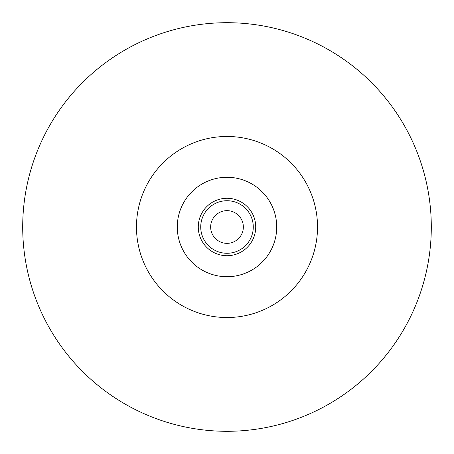 <?xml version="1.0" encoding="UTF-8"?>
<svg xmlns="http://www.w3.org/2000/svg" width="454" height="454" viewBox="0 0 454 454"><rect width="100%" height="100%" fill="white"/><g stroke="black" fill="none" stroke-linecap="round" stroke-linejoin="round"><path stroke-width="0.68" d="M227 431.3A204.3 204.3 0 0 0 431.3 227A204.3 204.3 0 0 0 227 22.7A204.3 204.3 0 0 0 22.7 227A204.3 204.3 0 0 0 227 431.3M227 243.344A16.344 16.344 0 0 0 243.344 227A16.344 16.344 0 0 0 227 210.656A16.344 16.344 0 0 0 210.656 227A16.344 16.344 0 0 0 227 243.344M227 136.472A90.528 90.528 0 0 0 136.472 227A90.528 90.528 0 0 0 227 317.528A90.528 90.528 0 0 0 317.528 227A90.528 90.528 0 0 0 227 136.472M227 177.281A49.719 49.719 0 0 0 177.281 227A49.719 49.719 0 0 0 227 276.719A49.719 49.719 0 0 0 276.719 227A49.719 49.719 0 0 0 227 177.281M227 198.279A28.721 28.721 0 0 1 255.721 227A28.721 28.721 0 0 1 227 255.721A28.721 28.721 0 0 1 198.279 227A28.721 28.721 0 0 1 227 198.279M227 200.725A26.275 26.275 0 0 1 253.275 227A26.275 26.275 0 0 1 227 253.275A26.275 26.275 0 0 1 200.725 227A26.275 26.275 0 0 1 227 200.725"/></g></svg>
